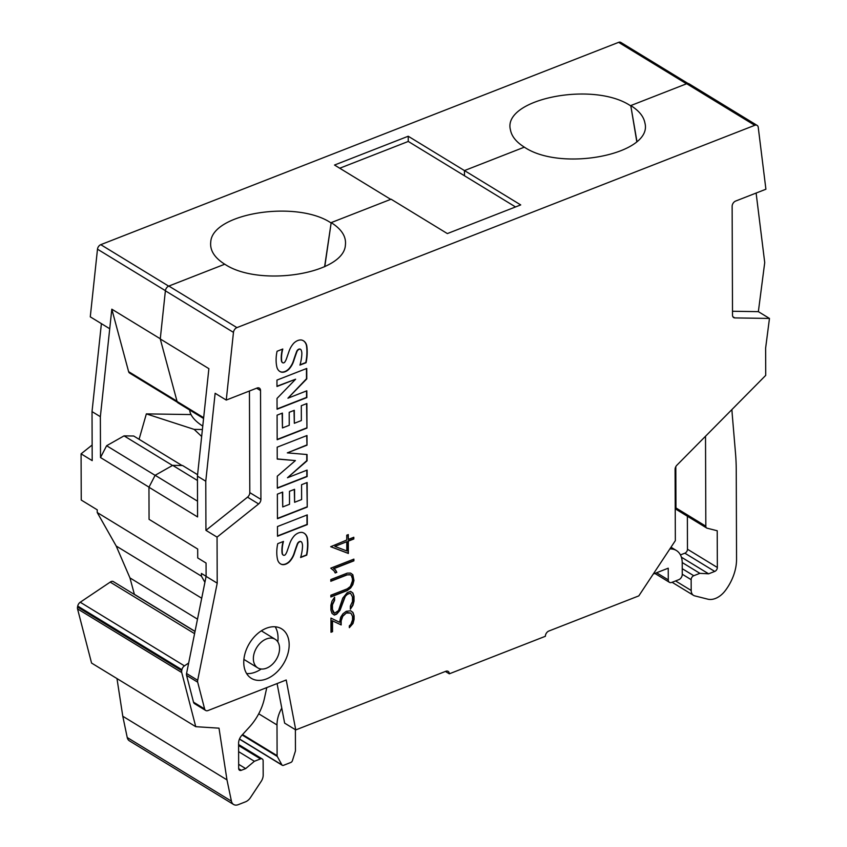 <?xml version="1.0" encoding="UTF-8"?>
<svg xmlns="http://www.w3.org/2000/svg" width="847" height="847" viewBox="0 0 847 847"><rect width="100%" height="100%" fill="white"/><g stroke="black" fill="none" stroke-linecap="round" stroke-linejoin="round"><path stroke-width="1.27" d="M202.761 426.105A64.711 24.997 -171.7 0 1 189.686 410.012M289.166 644.705A29.01 19.852 -58.6 0 1 275.783 673.1A29.01 19.852 -58.6 0 1 251.337 678.331A29.01 19.852 -58.6 0 1 243.756 662.439A29.01 19.852 -58.6 0 1 257.139 634.043A29.01 19.852 -58.6 0 1 281.585 628.813A29.01 19.852 -58.6 0 1 289.166 644.705M246.615 673.566A29.01 19.852 121.4 0 0 261.225 669.003M277.805 641.867A29.01 19.852 121.4 0 0 278.049 637.918A29.01 19.852 121.4 0 0 275.19 626.791M253.359 658.691A16.739 11.456 121.4 0 0 257.732 667.86A16.739 11.456 121.4 0 0 271.834 664.831A16.739 11.456 121.4 0 0 279.563 648.453A16.739 11.456 121.4 0 0 275.18 639.284A16.739 11.456 121.4 0 0 261.077 642.312A16.739 11.456 121.4 0 0 253.359 658.691M346.804 550.942L346.772 541.731L334.883 546.379L346.804 550.942M334.883 546.379L346.772 541.731M348.286 534.595L348.308 539.412L353.813 537.263L353.813 538.978L348.308 541.138L348.361 553.462L330.701 546.707L346.762 540.015L346.751 535.198L348.286 534.595M348.308 539.412L348.011 534.711M330.701 546.643L348.075 553.292L348.032 540.958L353.538 538.808L353.527 537.369M350.351 574.827L347.206 574.869L330.817 581.275L330.817 579.549L347.249 573.133L350.584 573.08L352.828 574.7L353.961 580.47L352.86 584.61L350.637 588.009L347.312 590.528L330.881 596.955L330.87 595.229L347.259 588.834L350.393 586.42L352.426 581.01L352.416 578.66L351.357 575.547L350.076 574.658L347.206 574.869M330.817 580.989L346.931 574.7M330.881 596.669L347.037 590.359L350.351 587.839L352.585 584.441L353.686 580.301L352.553 574.531L350.542 573.08M332.5 620.872L332.543 631.661L330.997 632.264L330.955 618.098L339.583 622.291L340.685 617.219L342.929 613.821L346.243 611.301L350.711 610.782L352.955 612.423L354.078 615.705L354.099 619.379L353.008 623.508L349.345 627.669L349.335 625.859L350.838 624.44L352.553 619.877L352.543 616.372L350.859 613.112L346.317 613.016L342.802 616.256L341.161 620.819L341.172 624.948L332.225 620.703L340.896 624.779L340.886 620.65L342.527 616.087L347.048 612.455L350.859 613.112M330.997 631.989L332.268 631.491L332.225 620.703M349.335 627.235L352.733 623.339L353.813 619.21L353.802 615.536L352.68 612.254L350.669 610.782M331.992 601.137L334.586 597.22L334.597 600.364L332.448 604.79L332.458 609.48L334.491 613.281L338.525 610.56L342.749 598.109L347.206 592.678L350.605 591.354L352.892 592.974L354.014 596.246L354.035 601.126L352.945 605.266L350.351 609.205L350.34 606.05L352.49 601.624L352.479 596.923L350.446 593.133L347.376 594.329L345.301 596.32L340.018 610.348L336.651 614.181L334.332 615.091L332.045 613.429L330.923 610.158L330.902 605.266L331.992 601.137M334.491 613.281L333.252 612.413L332.183 609.311L332.172 604.62L334.321 600.195L334.311 597.633M350.34 608.612L352.67 605.097L353.75 600.957L353.739 596.076L352.606 592.805L350.584 591.354M334.078 614.911L336.365 614.011L339.742 610.179L345.025 596.15L347.101 594.16L350.446 593.133M334.046 570.899L330.775 568.157L353.887 559.126L353.887 560.852L333.771 568.708L335.55 569.978L336.82 572.339L335.2 572.974L334.046 570.899M335.073 572.741L336.545 572.17L335.274 569.809L333.496 568.538L353.612 560.682L353.612 559.242M277.075 351.261L282.792 349.017A29.719 20.328 121.4 0 0 281.649 360.706A4.479 3.06 121.4 0 0 282.803 362.812A4.479 3.06 121.4 0 0 282.845 362.834A2.255 1.535 121.4 0 0 284.656 362.272A10.132 6.935 121.4 0 0 286.593 358.366L288.986 351.452A16.051 10.979 -58.6 0 1 293.835 343.141A11.096 7.591 -58.6 0 1 301.606 340.028A13.637 9.328 -58.6 0 1 303.459 340.801A13.637 9.328 -58.6 0 1 306.73 345.629A48.544 33.213 -58.6 0 1 306.074 362.707L299.944 365.099A39.449 26.988 121.4 0 0 301.828 354.237A11.223 7.676 121.4 0 0 301.14 350.023A2.816 1.927 121.4 0 0 300.59 349.377A2.816 1.927 121.4 0 0 299.107 349.324A3.24 2.213 121.4 0 0 296.916 351.674A175.848 120.295 121.4 0 0 293.75 360.843A15.447 10.566 -58.6 0 1 289.007 369.154A10.418 7.125 -58.6 0 1 281.532 372.172A12.61 8.629 -58.6 0 1 279.881 371.473A12.61 8.629 -58.6 0 1 276.81 366.762A37.024 25.325 -58.6 0 1 277.075 351.261M282.432 349.165A29.719 20.328 121.4 0 0 281.373 360.536L281.649 360.706M281.373 360.536A4.479 3.06 121.4 0 0 282.527 362.643A4.479 3.06 121.4 0 0 282.57 362.664L282.76 362.791M300.039 364.782L305.799 362.537A48.544 33.213 121.4 0 0 306.445 345.46L306.73 345.629M306.445 345.46A13.637 9.328 121.4 0 0 303.321 340.716M300.441 349.303A2.816 1.927 121.4 0 0 300.314 349.208A2.816 1.927 121.4 0 0 298.832 349.155L299.107 349.324M298.832 349.155A3.24 2.213 121.4 0 0 296.641 351.505L296.916 351.674M296.641 351.505A175.848 120.295 121.4 0 0 293.475 360.674L293.75 360.843M279.743 371.388A12.61 8.629 121.4 0 0 281.257 372.002A10.418 7.125 121.4 0 0 288.721 368.985L289.007 369.154M288.721 368.985A15.447 10.566 121.4 0 0 293.475 360.674M294.29 410.329L294.333 423.299L301.352 420.557L301.299 405.713L306.868 403.532L306.953 428.084L277.17 439.72L277.085 415.168L282.411 413.092L282.464 427.936L289.24 425.289L289.198 412.32L294.29 410.329M294.015 410.435L294.333 423.299M306.582 403.648L306.953 428.084M306.667 427.915L277.17 439.445M282.136 413.198L282.464 427.936M294.565 489.312L294.608 502.292L301.627 499.55L301.574 484.696L307.143 482.525L307.228 507.078L277.445 518.713L277.361 494.161L282.686 492.075L282.739 506.93L289.515 504.283L289.473 491.302L294.565 489.312M294.29 489.428L294.608 502.292M306.868 482.631L307.228 507.078M306.953 506.908L277.445 518.428M282.411 492.181L282.739 506.93M277.752 543.668L283.47 541.434A29.719 20.328 121.4 0 0 282.316 553.112A4.479 3.06 121.4 0 0 283.48 555.23A4.479 3.06 121.4 0 0 283.512 555.251A2.255 1.535 121.4 0 0 285.333 554.69A10.132 6.935 121.4 0 0 287.26 550.772L289.653 543.859A16.051 10.979 -58.6 0 1 294.512 535.558A11.096 7.591 -58.6 0 1 302.284 532.445A13.637 9.328 -58.6 0 1 304.137 533.218A13.637 9.328 -58.6 0 1 307.397 538.036A48.544 33.213 -58.6 0 1 306.741 555.113L300.611 557.517A39.449 26.988 121.4 0 0 302.506 546.654A11.223 7.676 121.4 0 0 301.818 542.44A2.816 1.927 121.4 0 0 301.257 541.794A2.816 1.927 121.4 0 0 299.785 541.741A3.24 2.213 121.4 0 0 297.583 544.092A175.848 120.295 121.4 0 0 294.417 553.26A15.447 10.566 -58.6 0 1 289.674 561.572A10.418 7.125 -58.6 0 1 282.21 564.589A12.61 8.629 -58.6 0 1 280.558 563.89A12.61 8.629 -58.6 0 1 277.477 559.179A37.024 25.325 -58.6 0 1 277.752 543.668M283.099 541.572A29.719 20.328 121.4 0 0 282.04 552.943L282.316 553.112M282.04 552.943A4.479 3.06 121.4 0 0 283.194 555.06A4.479 3.06 121.4 0 0 283.237 555.081L283.438 555.198M300.706 557.199L306.466 554.944A48.544 33.213 121.4 0 0 307.122 537.866L307.397 538.036M307.122 537.866A13.637 9.328 121.4 0 0 303.999 533.134M301.119 541.709A2.816 1.927 121.4 0 0 300.981 541.625A2.816 1.927 121.4 0 0 299.51 541.572L299.785 541.741M299.51 541.572A3.24 2.213 121.4 0 0 297.308 543.922L297.583 544.092M297.308 543.922A175.848 120.295 121.4 0 0 294.142 553.091L294.417 553.26M280.41 563.806A12.61 8.629 121.4 0 0 281.935 564.409A10.418 7.125 121.4 0 0 289.399 561.402L289.674 561.572M289.399 561.402A15.447 10.566 121.4 0 0 294.142 553.091M277.477 526.538L307.249 514.902L307.292 524.611L277.509 536.236L277.477 526.538M277.509 535.96L307.006 524.431L306.974 515.018M307.006 445.173L287.324 452.87L307.038 454.521L307.069 460.821L287.482 477.75L307.101 470.085L307.122 476.565L277.34 488.2L277.297 476.183L295.412 460.577L277.234 459.074L277.191 447.163L306.974 435.527L307.006 445.173L306.699 435.633M287.324 452.87L306.73 445.003M287.482 477.75L306.783 460.652L306.762 454.49M277.34 487.925L306.836 476.395L306.815 470.201M277.234 458.926L295.412 460.577M276.958 380.091L306.741 368.456L306.783 378.895L287.938 398.196L306.815 390.816L306.847 397.582L277.064 409.217L277.022 398.429L295.624 379.202L276.98 386.486L276.958 380.091M287.938 398.196L306.498 378.725L306.466 368.561M277.064 408.932L306.561 397.412L306.54 390.922M276.98 386.211L295.624 379.202M445.797 671.29L295.751 729.913L286.222 679.993L208.013 710.548A4.468 3.049 -58.6 0 1 205.673 710.464A4.468 3.049 -58.6 0 1 204.625 708.95L197.69 682.184A4.468 3.049 -58.6 0 1 197.679 680.279L217.213 583.17L217.054 537.125L205.937 530.338L205.768 481.234L215.138 393.283L226.255 400.07L233.465 332.373A4.468 3.049 -58.6 0 1 236.916 327.62L754.772 125.303A4.468 3.049 -58.6 0 1 757.112 125.388A4.468 3.049 -58.6 0 1 758.245 127.346L765.91 189.23L735.609 201.067A4.468 3.049 -58.6 0 0 732.136 206.329L732.517 315.148A4.468 3.049 -58.6 0 0 733.682 317.593A4.468 3.049 -58.6 0 0 734.825 317.911L769.468 318.44L765.624 348.138L765.72 375.38L676.88 465.204A4.468 3.049 121.4 0 0 675.091 469.312L675.345 540.64L638.807 595.886L548.856 631.026A4.468 3.049 121.4 0 0 545.373 636.288L449.302 673.82A4.468 3.049 121.4 0 0 448.137 671.375A4.468 3.049 121.4 0 0 445.797 671.29M226.255 400.07L257.022 388.042A4.468 3.049 -58.6 0 1 259.362 388.127A4.468 3.049 -58.6 0 1 260.537 390.573L260.918 499.402A4.468 3.049 -58.6 0 1 258.631 503.954L217.054 537.125M339.742 168.225L408.275 141.449L515.527 206.943M464.463 175.774L464.452 170.554L520.714 204.921L447.354 233.581L391.092 199.214L331.188 222.623C341.648 229.198 346.391 236.673 345.396 245.069C343.967 273.983 259.224 287.419 224.773 264.2L168.849 286.053L236.916 327.62M324.782 266.657L331.188 222.623M636.944 141.47L630.761 105.579L686.695 83.726A4.468 3.049 -58.6 0 1 689.034 83.811L757.112 125.388M636.785 141.608L630.793 105.759M324.602 266.741L331.156 222.825M524.558 147.272L524.558 147.272C516.374 142.19 511.673 136.42 510.466 129.94C501.996 99.014 593.44 80.666 630.623 105.833M390.721 199.363L334.512 165.038L408.222 136.24L464.452 170.575L524.346 147.156C561.656 172.407 653.397 153.995 644.906 122.963C643.688 116.463 638.977 110.671 630.761 105.579M408.222 136.24L408.243 141.47M224.73 264.211C214.439 257.689 209.781 250.267 210.755 241.967C212.184 213.148 296.651 199.754 330.986 222.899M688.103 83.514L620.851 42.435A4.246 2.901 -58.6 0 0 618.628 42.35L100.772 244.667A4.246 2.901 -58.6 0 0 97.49 249.187L90.28 316.852L101.396 323.639L92.027 411.61L100.359 416.692L111.815 309.176L128.617 371.653A4.246 2.901 121.4 0 0 129.612 373.061L177.425 402.261M295.381 729.691L295.455 750.527A2.234 1.525 -58.6 0 1 295.338 751.3L292.437 760.606A2.234 1.525 -58.6 0 1 290.817 762.469L283.47 765.339A2.234 1.525 -58.6 0 1 282.305 765.296A2.234 1.525 -58.6 0 1 281.903 764.873L277.297 756.456A2.234 1.525 -58.6 0 1 277.107 755.662L277.001 724.947A26.786 18.316 -58.6 0 1 281.776 708.145M675.811 466.644L675.959 507.946A3.346 2.287 121.4 0 0 676.838 509.788L706.705 528.03A3.346 2.287 -58.6 0 1 705.826 526.188L705.519 436.247M687.362 516.215L687.478 549.237A3.346 2.287 -58.6 0 1 684.863 553.186L680.437 554.912M681.38 557.178L708.621 573.811L714.73 571.429A3.346 2.287 121.4 0 0 717.345 567.479L717.218 530.751L707.15 528.21A3.346 2.287 -58.6 0 1 706.705 528.03M682.216 562.546L699.876 573.334L708.621 573.811M238.621 751.649L254.386 761.284L260.505 758.901A3.346 2.287 -58.6 0 1 262.263 758.965A3.346 2.287 -58.6 0 1 263.131 760.797L263.184 775.1A8.925 6.109 -58.6 0 1 261.162 781.41L250.447 797.609A8.925 6.109 -58.6 0 1 245.514 801.823L238.272 804.65A8.925 6.109 -58.6 0 1 233.592 804.481A8.925 6.109 -58.6 0 1 231.422 801.146L226.975 779.875L219.002 728.166L195.752 726.684L181.734 672.529A4.468 3.049 -58.6 0 1 181.724 670.612L181.904 669.702A4.468 3.049 -58.6 0 1 184.434 665.869L188.669 663.021M238.663 764.312L245.672 768.6L254.386 761.284M266.794 687.584L264.423 698.404A44.637 30.534 -58.6 0 1 249.293 727.192L241.85 735.312A8.925 6.109 121.4 0 0 238.589 743.211L238.674 768.409A3.346 2.287 121.4 0 0 239.553 770.241A3.346 2.287 121.4 0 0 241.3 770.304L245.672 768.6M206.107 576.309L201.417 573.451L201.427 576.172L97.236 512.53L97.225 509.82L81.248 500.058L81.079 453.844L92.143 445.014M92.027 411.61L92.196 460.63L81.079 453.844M148.998 487.152L100.507 457.539L100.359 416.692M731.914 409.556A223.174 152.682 121.4 0 0 732.348 415.792L735.514 453.325A223.174 152.682 -58.6 0 1 736.244 470.053L736.551 559.2A40.169 27.485 -58.6 0 1 725.223 590.708A19.629 13.425 -58.6 0 1 707.764 599.157L694.709 595.865A8.925 6.109 -58.6 0 1 693.524 595.367A8.925 6.109 -58.6 0 1 691.194 590.475L691.152 579.666A3.335 2.287 -58.6 0 1 693.757 575.716L699.876 573.334M669.861 548.93A22.318 15.267 -58.6 0 1 676.382 550.508A22.318 15.267 -58.6 0 1 682.216 562.736L682.259 574.425A4.468 3.049 -58.6 0 1 678.775 579.687L671.787 582.408A4.468 3.049 -58.6 0 1 669.448 582.323A4.468 3.049 -58.6 0 1 668.283 579.877L668.241 568.189L653.249 574.054M116.981 678.574L122.783 716.244L127.23 737.515A8.925 6.109 121.4 0 0 129.4 740.839L233.592 804.481M195.752 726.684L91.561 663.053L77.543 608.887L181.734 672.529M113.699 581.91A3.949 2.7 121.4 0 0 113.297 581.582A3.949 2.7 121.4 0 0 110.205 582.111L80.243 602.238A4.468 3.049 121.4 0 0 77.712 606.071L77.532 606.981A4.468 3.049 121.4 0 0 77.543 608.887M134.419 594.478A4.457 3.049 121.4 0 0 134.377 594.319L129.951 577.908L116.198 546.019L97.236 512.53M122.783 716.244L226.975 779.875M110.205 582.111L194.577 633.641M134.377 594.319L195.043 631.364M129.951 577.908L197.499 619.157M116.198 546.019L201.702 598.236M204.91 582.312L201.427 576.172M261.617 630.666A17.3 11.837 -58.6 0 1 261.977 631.216M111.815 309.176L160.284 338.779M100.507 457.539L106.616 445.734L124.054 435.866L133.71 436.014L181.989 465.501M124.054 435.866L172.513 465.469M106.616 445.734L155.117 475.347M101.396 323.639L109.729 328.752M205.673 710.464L194.556 703.666A4.468 3.049 121.4 0 1 193.508 702.163L186.584 675.398A4.468 3.049 121.4 0 1 186.562 673.492L206.107 576.384L206.054 563.033L197.722 557.94L197.69 549.036L149.061 519.338L148.956 487.237L155.149 475.283L172.693 465.363L182.56 465.511L197.584 474.691M201.66 436.48L194.143 429.387L146.351 413.887L191.03 414.564M139.077 439.297L146.351 413.887M203.576 418.492L178.114 402.95A4.468 3.049 -58.6 0 1 177.076 401.467L160.263 338.959L208.881 368.657L197.436 476.141L197.573 516.935L148.956 487.237M277.085 683.561L284.634 723.126L295.751 729.913M160.263 338.959L165.387 290.807A4.468 3.049 -58.6 0 1 168.849 286.053M756.117 193.052L764.725 262.57L758.361 311.654L769.468 318.44M445.406 671.449L449.302 673.82M206.107 576.384L217.213 583.17M197.436 476.141L205.768 481.234M172.693 465.363L197.446 480.482M155.149 475.283L197.52 501.17M205.937 530.338L247.515 497.168A4.468 3.049 121.4 0 0 249.801 492.615L249.442 391.007M732.496 311.262L758.361 311.654M194.143 429.387L202.401 429.514M128.617 371.653L177.002 401.203M675.959 507.946L705.826 526.188M687.478 549.237L717.345 567.479M684.863 553.186L714.73 571.429M238.589 745.519L260.505 758.901M238.695 768.705L241.3 770.304M682.237 568.686L693.757 575.716M682.259 574.234L691.152 579.666M675.567 580.936L691.194 590.475M239.5 738.976L281.903 764.873M242.147 734.995L277.297 756.456M242.549 734.55L277.107 755.662M258.727 713.788L277.001 724.947M656.594 572.741L668.283 579.877M127.23 737.515L231.422 801.146M77.532 606.981L181.724 670.612M77.712 606.071L181.904 669.702M80.243 602.238L184.434 665.869M97.49 249.187L165.409 290.669M618.628 42.35L686.504 83.8M100.772 244.667L168.659 286.127M686.695 83.726L754.772 125.303M193.508 702.163L204.625 708.95M186.584 675.398L197.69 682.184M186.562 673.492L197.679 680.279M177.076 401.467L203.661 417.698M165.387 290.807L233.465 332.373M247.515 497.168L258.631 503.954M732.877 316.725L734.825 317.911M256.641 388.201L260.537 390.573M249.801 492.615L260.918 499.402M257.732 667.86L243.904 659.411M275.18 639.284L261.352 630.835M672.105 582.291L693.524 595.367M239.436 739.113L282.305 765.296M670.993 547.226L676.382 550.508M654.869 573.419L669.448 582.323M113.297 581.582L195.011 631.491M238.589 744.513L262.263 758.965"/></g></svg>
